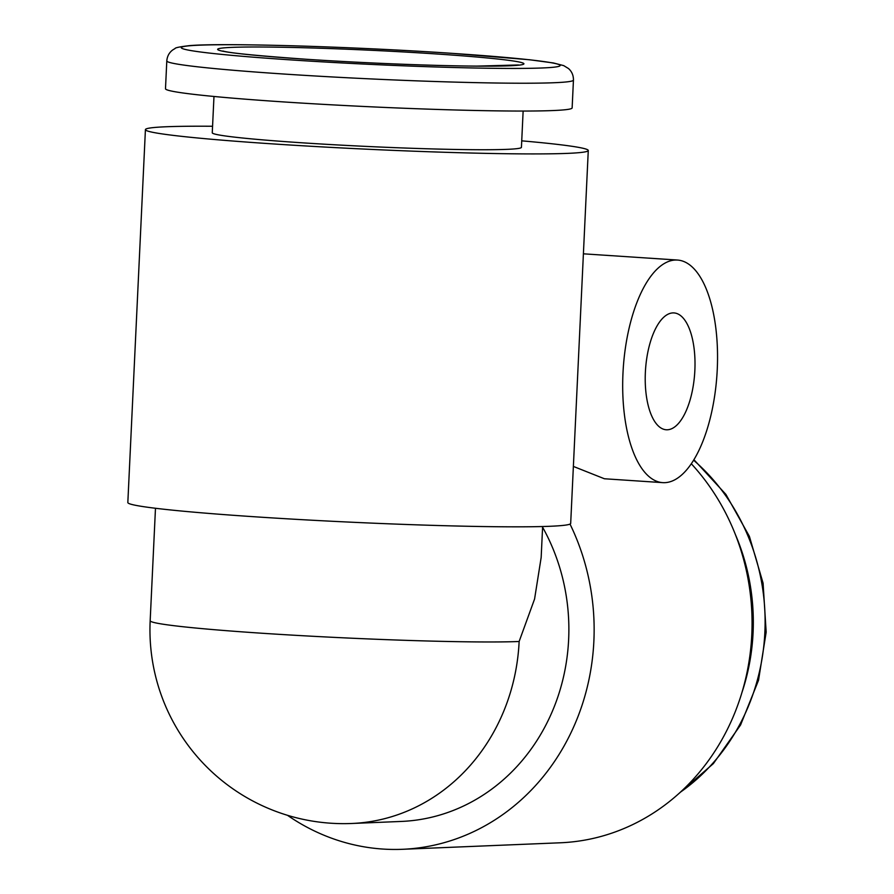 <?xml version="1.0" encoding="UTF-8"?>
<svg xmlns="http://www.w3.org/2000/svg" width="894" height="894" viewBox="0 0 894 894"><rect width="100%" height="100%" fill="white"/><g stroke="black" fill="none" stroke-linecap="round" stroke-linejoin="round"><path stroke-width="1.34" d="M645.367 372.362A58.557 24.652 -86.2 0 1 673.987 312.922A58.557 24.652 -86.2 0 1 694.861 370.328A58.557 24.652 -86.2 0 1 666.242 429.768A58.557 24.652 -86.2 0 1 645.367 372.362M717.256 369.401A111.538 46.957 -86.2 0 1 662.733 482.637A111.538 46.957 -86.2 0 1 622.973 373.29A111.538 46.957 -86.2 0 1 677.496 260.053A111.538 46.957 -86.2 0 1 717.256 369.401M573.367 466.422L604.411 478.759L662.733 482.637M523.135 111.046L521.425 147.354A154.751 6.37 -177.3 0 1 301.434 142.761A154.751 6.37 -177.3 0 1 212.258 132.781L213.979 96.474M282.772 101.871A203.553 8.37 -177.3 0 1 165.491 88.741L166.798 60.904A203.553 8.37 -177.3 0 0 284.091 74.046A203.553 8.37 -177.3 0 0 573.445 80.08L572.138 107.917A203.553 8.37 -177.3 0 1 282.772 101.871M155.478 508.273L150.17 620.727A193.786 7.979 2.7 0 0 261.83 633.231A193.786 7.979 2.7 0 0 519.135 641.49L534.578 599.002L541.161 557.487L542.624 526.521M741.931 692.559A203.553 184.432 -92.4 0 0 753.072 632.796A203.553 184.432 -92.4 0 0 735.416 534.59M542.591 527.203A193.786 175.593 87.6 0 1 568.64 639.445A193.786 175.593 87.6 0 1 401.227 821.441L351.722 823.486A193.786 175.593 87.6 0 0 519.135 641.49M212.571 126.255A221.678 9.119 2.7 0 0 166.217 126.758A221.678 9.119 2.7 0 0 145.42 129.63A221.678 9.119 2.7 0 0 318.644 146.705A221.678 9.119 2.7 0 0 567.466 153.377A221.678 9.119 2.7 0 0 588.274 150.505A221.678 9.119 2.7 0 0 521.727 140.839M588.274 150.505L570.685 523.415A221.678 9.119 -177.3 0 1 549.877 526.287A221.678 9.119 -177.3 0 1 301.054 519.615A221.678 9.119 -177.3 0 1 127.831 502.529L145.42 129.63M691.308 463.751A221.678 200.859 87.6 0 1 751.798 634.617A221.678 200.859 87.6 0 1 560.303 842.785L402.378 849.3A221.678 200.859 87.6 0 1 287.477 815.294M570.014 524.074A221.678 200.859 87.6 0 1 593.873 641.121A221.678 200.859 87.6 0 1 402.378 849.3M305.96 59.25A153.355 6.314 -177.3 0 1 231.982 47.371A153.355 6.314 -177.3 0 1 435.601 53.908A153.355 6.314 -177.3 0 1 509.58 65.787A153.355 6.314 -177.3 0 1 305.96 59.25M290.639 59.887A189.606 7.8 -177.3 0 1 199.172 45.192A189.606 7.8 -177.3 0 1 450.922 53.282A189.606 7.8 -177.3 0 1 542.379 67.966A189.606 7.8 -177.3 0 1 290.639 59.887M680.356 792.207A203.553 184.432 -92.4 0 0 764.862 632.315A203.553 184.432 -92.4 0 0 693.599 460.209M518.52 64.971L476.804 66.111C433.177 65.843 361.824 62.982 306.229 59.261C257.282 55.763 229.512 53.025 222.908 51.025M573.445 80.08C573.49 75.342 571.825 71.486 568.472 68.525L563.734 65.631L553.408 62.96L529.628 59.764L451.191 53.282C351.521 46.522 218.985 42.722 188.936 45.695C179.761 46.79 175.123 47.728 175.045 48.544L172.9 49.829C169.245 52.455 167.212 56.154 166.798 60.904M693.912 459.706L725.894 494.393L749.395 536.366L763.085 583.179L766.169 632.136L758.525 680.278L740.59 724.956L713.367 763.61L678.401 793.973M150.17 620.727A193.786 193.786 0 0 0 351.722 823.486M583.402 253.818L677.496 260.053"/></g></svg>
